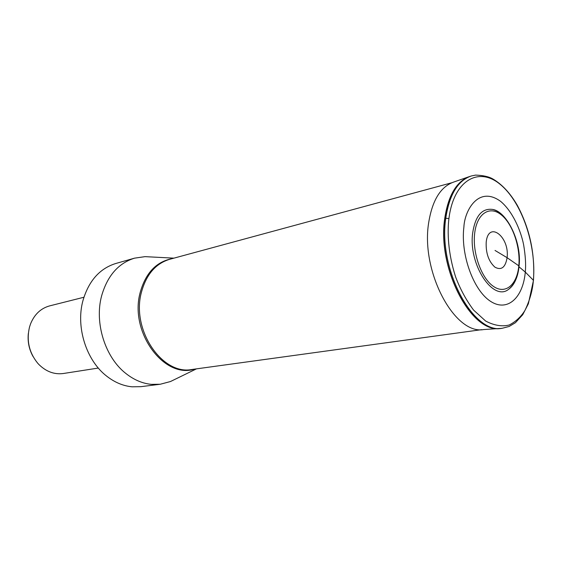 <?xml version="1.0" encoding="UTF-8"?>
<svg xmlns="http://www.w3.org/2000/svg" width="562" height="562" viewBox="0 0 562 562"><rect width="100%" height="100%" fill="white"/><g stroke="black" fill="none" stroke-linecap="round" stroke-linejoin="round"><path stroke-width="0.84" d="M518.986 266.802L525.287 272.078L533.38 280.283C536.548 245.236 521.81 201.906 500.131 184.329C478.55 166.261 453.646 180.402 448.919 218.562C447.289 232.12 447.865 252.724 455.642 277.01C460.236 289.17 466.221 300.199 473.59 310.098L485.659 321.05C494.117 325.482 501.964 326.803 509.193 325.012C515.684 321.724 520.918 316.891 524.908 310.505C529.826 300.234 532.657 290.161 533.38 280.283L533.443 280.382M525.287 272.078C523.032 298.036 507.184 312.507 490.289 301.162C473.359 290.09 460.482 254.467 463.889 227.062C464.591 210.455 478.634 185.158 500.742 201.463C512.312 211.235 520.503 229.422 523.601 244.625C525.477 255.787 526.039 264.941 525.287 272.078M502.4 215.091C499.161 212.029 495.853 210.139 492.474 209.415C481.964 208.123 475.368 215.92 472.698 232.808C468.139 264.337 493.232 302.279 508.715 289.212C511.546 287.224 513.851 284.189 515.628 280.108M174.88 379.385L170.469 381.535L160.226 384.253L151.297 384.359C142.418 383.46 133.981 379.863 125.993 373.575C105.192 357.551 94.233 322.939 101.631 295.816C107.426 275.759 118.399 263.199 134.557 258.155L145.052 256.644L149.949 256.904M134.557 258.155L115.779 263.494C99.727 268.51 88.796 280.824 82.993 300.438C75.568 326.965 86.323 360.713 106.906 376.315C114.81 382.441 123.169 385.932 131.986 386.804L140.851 386.677L160.226 384.253M83.914 297.249L49.66 305.883C40.893 308.299 34.542 314.249 30.608 323.74L29.547 326.929C26.337 340.361 29.034 352.43 37.633 363.129L38.904 364.513C46.175 371.651 54.275 374.657 63.225 373.526L98.322 368.054M28.332 333.477C27.496 341.619 29.055 349.276 33.003 356.441M495.031 250.448L507.093 257.677L518.803 265.819L519.014 266.514M499.843 328.468L483.685 329.55C454.89 335.149 420.741 271.959 428.609 223.114C432.185 200.444 440.538 186.76 453.667 182.067L469.895 176.419M469.706 176.482C456.562 181.294 448.237 195.309 444.725 218.534C436.976 268.727 471.63 333.912 500.63 328.426M470.682 176.173L470.422 176.257C456.962 180.802 448.441 194.881 444.851 218.499C437.025 269.142 472.312 334.72 501.374 328.356L501.648 328.327M533.464 280.424L528.35 303.803L522.723 314.713L515.424 322.7L509.2 326.445L502.33 328.257C473.267 334.629 437.953 268.966 445.771 218.253C449.354 194.607 457.875 180.514 471.335 175.969L475.536 175.105C482.891 175.337 488.603 176.587 492.677 178.864C501.957 184.252 510.148 193.04 517.258 205.228C529.734 228.579 535.136 253.645 533.464 280.424L533.38 280.283M445.771 218.253L448.919 218.562M474.665 233.378C476.843 213.693 489.425 205.39 500.953 214.593C512.523 223.514 520.644 247.062 518.803 265.819C517.131 284.688 505.519 294.811 493.471 286.409C481.395 278.309 472.298 252.935 474.665 233.378M486.193 242.327C485.772 253.23 488.694 261.52 494.974 267.21C501.409 270.589 505.449 267.414 507.093 257.677C509.846 236.665 488.238 220.107 486.193 242.327M451.806 182.755L169.661 259.307C155.688 263.536 146.275 274.523 141.427 292.268C131.016 329.768 162.292 375.641 192.085 369.466L481.704 329.648M194.34 369.157C163.949 379.048 129.176 331.847 140.191 292.458C145.635 273.069 156.194 261.822 171.86 258.71M492.474 209.415C506.502 211.157 522.105 241.927 519.049 266.135C518.059 276.771 514.609 284.463 508.715 289.212M196.454 368.869L170.469 381.535M173.918 258.148L145.052 256.644"/></g></svg>
